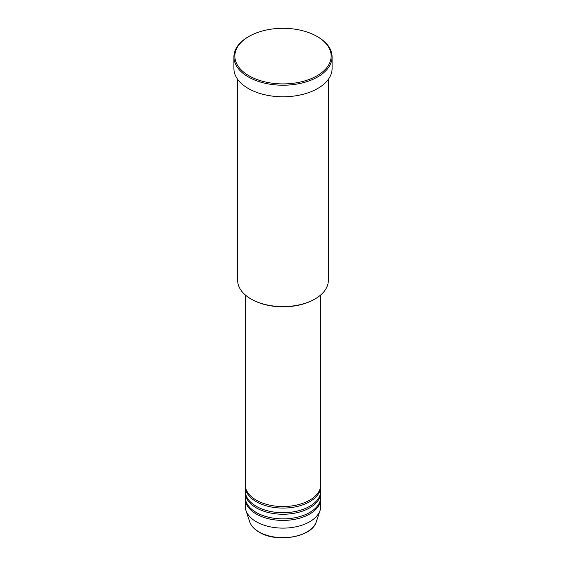 <?xml version="1.0" encoding="UTF-8"?>
<svg xmlns="http://www.w3.org/2000/svg" width="566" height="566" viewBox="0 0 566 566"><rect width="100%" height="100%" fill="white"/><g stroke="black" fill="none" stroke-linecap="round" stroke-linejoin="round"><path stroke-width="0.85" d="M245.234 294.9L245.234 484.729A37.766 21.805 0 0 0 256.292 500.146A37.766 21.805 0 0 0 297.454 504.872A37.766 21.805 0 0 0 320.766 484.729L320.766 294.9M245.255 485.501A37.766 21.805 0 0 0 245.234 486.272A37.766 21.805 0 0 0 256.292 501.688A37.766 21.805 0 0 0 297.454 506.414A37.766 21.805 0 0 0 320.766 486.272A37.766 21.805 0 0 0 320.745 485.501M245.234 486.272L245.234 490.899A37.766 21.805 0 0 0 256.292 506.315A37.766 21.805 0 0 0 297.454 511.041A37.766 21.805 0 0 0 320.766 490.899L320.766 486.272M245.255 491.67A37.766 21.805 0 0 0 245.234 492.441A37.766 21.805 0 0 0 256.292 507.858A37.766 21.805 0 0 0 297.454 512.584A37.766 21.805 0 0 0 320.766 492.441A37.766 21.805 0 0 0 320.745 491.67M245.234 492.441L245.234 497.068A37.766 21.805 0 0 0 256.292 512.485A37.766 21.805 0 0 0 297.454 517.211A37.766 21.805 0 0 0 320.766 497.068L320.766 492.441M245.255 497.839A37.766 21.805 0 0 0 245.234 498.604A37.766 21.805 0 0 0 256.292 514.027A37.766 21.805 0 0 0 297.454 518.753A37.766 21.805 0 0 0 320.766 498.604A37.766 21.805 0 0 0 320.745 497.839M315.05 298.94L314.378 299.322A44.374 25.619 180 0 1 251.622 299.322L250.95 298.94A45.322 26.163 0 0 0 315.05 298.94A45.322 26.163 0 0 0 328.322 280.439L328.322 79.339M248.948 75.759A48.152 27.798 0 0 0 317.052 75.759A48.152 27.798 0 0 0 317.052 36.443L317.717 36.825A49.093 28.342 180 0 1 332.093 56.869A49.093 28.342 180 0 1 301.791 83.061A49.093 28.342 180 0 1 248.283 76.912A49.093 28.342 180 0 1 233.907 56.869A49.093 28.342 180 0 1 248.283 36.825L248.948 36.443A48.152 27.798 0 0 0 248.948 75.759M233.907 56.869L233.907 68.436A49.093 28.342 0 0 0 248.283 88.48A49.093 28.342 0 0 0 301.791 94.621A49.093 28.342 0 0 0 332.093 68.436L332.093 56.869M245.234 498.604L245.234 506.315A37.766 21.805 0 0 0 245.92 510.447A37.766 21.805 0 0 0 256.292 521.732A37.766 21.805 0 0 0 294.065 527.165A37.766 21.805 0 0 0 320.08 510.447A37.766 21.805 0 0 0 320.766 506.315L320.766 498.604M317.717 36.825L317.052 36.443A48.152 27.798 0 0 0 248.948 36.443M237.678 79.339L237.678 280.439A45.322 26.163 0 0 0 250.95 298.94L251.622 299.322M259.023 531.92A33.903 19.577 0 0 0 292.933 536.794A33.903 19.577 0 0 0 316.295 521.788C312.298 537.12 276.781 543.24 259.2 532.167C254.297 529.316 251.134 525.856 249.705 521.788A33.903 19.577 0 0 0 259.023 531.92M316.295 521.788L320.08 510.447M249.705 521.788L245.92 510.447"/></g></svg>
